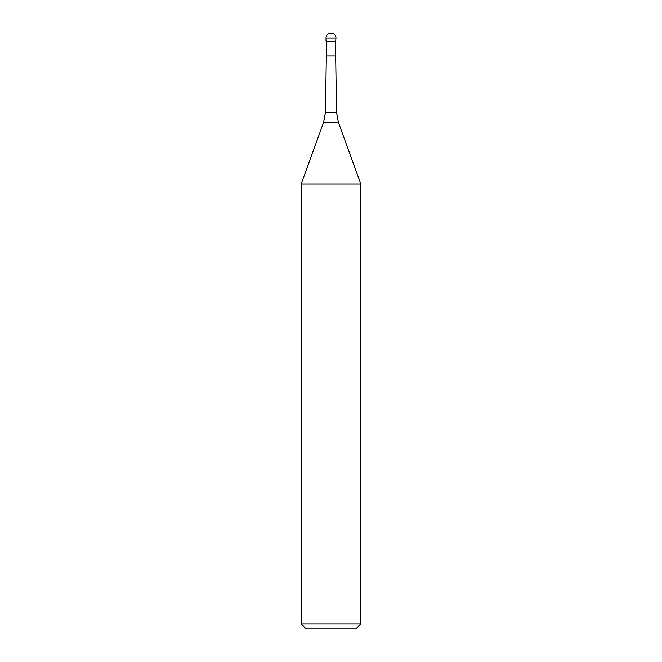 <?xml version="1.0" encoding="UTF-8"?>
<svg xmlns="http://www.w3.org/2000/svg" width="662" height="662" viewBox="0 0 662 662"><rect width="100%" height="100%" fill="white"/><g stroke="black" fill="none" stroke-linecap="round" stroke-linejoin="round"><path stroke-width="0.99" d="M331 41.044L335.965 41.044L331 41.044M326.333 41.342L326.333 55.939L335.667 55.939L335.667 41.342L326.333 41.342L326.035 38.065L326.035 41.044M338.348 122.263L360.79 183.92L301.21 183.92L323.652 122.263L325.447 112.54L336.553 112.54L338.348 122.263L323.652 122.263M360.79 623.935L355.825 628.9L306.175 628.9L301.21 623.935L360.79 623.935L360.79 183.92M331 33.1A4.965 4.965 0 0 0 326.035 38.065L335.965 38.065A4.965 4.965 0 0 0 331 33.1A4.965 4.965 0 0 0 326.035 38.065M335.667 41.342L335.965 38.065M335.667 55.939L336.553 112.54M326.333 55.939L325.447 112.54M301.21 623.935L301.21 183.92"/></g></svg>
